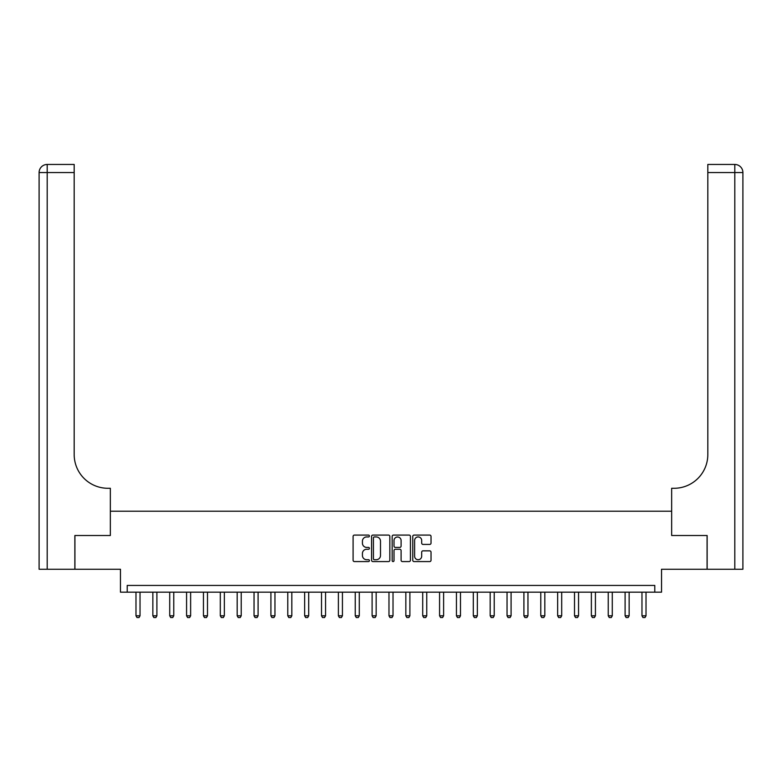<?xml version="1.0" encoding="UTF-8"?>
<svg xmlns="http://www.w3.org/2000/svg" width="782" height="782" viewBox="0 0 782 782"><rect width="100%" height="100%" fill="white"/><g stroke="black" fill="none" stroke-linecap="round" stroke-linejoin="round"><path stroke-width="1.17" d="M369.407 536.012A0.929 0.929 0 0 0 368.488 535.083L354.412 535.083A1.32 1.32 0 0 0 353.093 536.413L353.093 560.254A1.32 1.32 0 0 0 354.412 561.574L368.488 561.574A0.929 0.929 0 0 0 369.407 560.645A0.929 0.929 0 0 0 368.488 559.716L366.66 559.716A4.242 4.242 0 0 1 362.428 555.484L362.428 553.5A4.242 4.242 0 0 1 366.66 549.257L368.488 549.257A0.929 0.929 0 0 0 369.407 548.329A0.929 0.929 0 0 0 368.488 547.4L366.66 547.4A4.242 4.242 0 0 1 362.428 543.167L362.428 541.173A4.242 4.242 0 0 1 366.66 536.941L368.488 536.941A0.929 0.929 0 0 0 369.407 536.012M429.709 544.419A1.32 1.32 0 0 0 431.029 543.099L431.029 536.413A1.32 1.32 0 0 0 429.709 535.083L414.079 535.083A1.32 1.32 0 0 0 412.749 536.413L412.749 560.254A1.32 1.32 0 0 0 414.079 561.574L429.709 561.574A1.32 1.32 0 0 0 431.029 560.254L431.029 552.17A1.32 1.32 0 0 0 429.709 550.851L423.023 550.851A1.32 1.32 0 0 0 421.693 552.17L421.693 556.178A3.539 3.539 0 0 1 418.155 559.716A3.539 3.539 0 0 1 414.607 556.178L414.607 540.479A3.539 3.539 0 0 1 418.155 536.941A3.539 3.539 0 0 1 421.693 540.479L421.693 543.099A1.32 1.32 0 0 0 423.023 544.419L429.709 544.419M654.788 592.179L661.533 592.179L661.533 569.247L707.075 569.247L707.075 535.514L671.66 535.514L671.66 511.223L110.34 511.223L110.34 535.514L110.34 488.281L107.916 488.281A33.734 33.734 0 0 1 74.182 454.557L74.182 172.548L47.194 172.548L47.194 569.247L74.857 569.247L74.857 535.514L110.34 535.514L74.925 535.514L74.925 569.247L120.467 569.247L120.467 592.179L654.788 592.179L654.788 585.435L127.212 585.435L127.212 592.179M389.837 536.413A1.32 1.32 0 0 0 388.517 535.083L372.887 535.083A1.32 1.32 0 0 0 371.567 536.413L371.567 560.254A1.32 1.32 0 0 0 372.887 561.574L388.517 561.574A1.32 1.32 0 0 0 389.837 560.254L389.837 536.413M393.483 535.083L409.113 535.083A1.32 1.32 0 0 1 410.433 536.413L410.433 560.254A1.32 1.32 0 0 1 409.113 561.574L402.427 561.574A1.32 1.32 0 0 1 401.098 560.254L401.098 550.577A1.32 1.32 0 0 0 399.778 549.257L395.34 549.257A1.32 1.32 0 0 0 394.011 550.577L394.011 560.645A0.929 0.929 0 0 1 393.082 561.574A0.929 0.929 0 0 1 392.163 560.645L392.163 536.413A1.32 1.32 0 0 1 393.483 535.083M374.343 536.941A0.929 0.929 0 0 0 373.415 537.869L373.415 558.788A0.929 0.929 0 0 0 374.343 559.716L376.269 559.716A4.242 4.242 0 0 0 380.502 555.484L380.502 541.173A4.242 4.242 0 0 0 376.269 536.941L374.343 536.941M401.098 540.548A3.539 3.539 0 0 0 397.559 537.009A3.539 3.539 0 0 0 394.011 540.548L394.011 546.08A1.32 1.32 0 0 0 395.34 547.4L399.778 547.4A1.32 1.32 0 0 0 401.098 546.08L401.098 540.548M135.98 592.179L135.98 615.796L140.027 615.796L140.027 592.179M140.027 615.796L139.02 617.545L136.997 617.545L135.98 615.796M152.852 592.179L152.852 615.796L156.899 615.796L156.899 592.179M156.899 615.796L155.882 617.545L153.859 617.545L152.852 615.796M169.714 592.179L169.714 615.796L173.76 615.796L173.76 592.179M173.76 615.796L172.754 617.545L170.72 617.545L169.714 615.796M186.575 592.179L186.575 615.796L190.632 615.796L190.632 592.179M190.632 615.796L189.615 617.545L187.592 617.545L186.575 615.796M203.447 592.179L203.447 615.796L207.494 615.796L207.494 592.179M207.494 615.796L206.477 617.545L204.454 617.545L203.447 615.796M47.194 569.247L39.1 569.247L39.1 172.548A8.094 8.094 0 0 1 47.194 164.455L74.182 164.455L74.182 172.548M107.916 488.281A33.734 33.734 0 0 1 74.182 454.557M39.1 172.548A8.094 8.094 0 0 1 47.194 164.455L47.194 172.548L39.1 172.548M742.9 569.247L707.143 569.247L707.143 535.514L671.66 535.514L671.66 488.281L674.084 488.281A33.734 33.734 0 0 0 707.818 454.557L707.818 164.455L734.806 164.455A8.094 8.094 0 0 1 742.9 172.548L742.9 569.247L742.9 172.548A8.094 8.094 0 0 0 734.806 164.455L734.806 172.548L707.818 172.548M674.084 488.281A33.734 33.734 0 0 0 707.818 454.557M220.309 592.179L220.309 615.796L224.356 615.796L224.356 592.179M224.356 615.796L223.349 617.545L221.326 617.545L220.309 615.796M237.181 592.179L237.181 615.796L241.227 615.796L241.227 592.179M241.227 615.796L240.211 617.545L238.187 617.545L237.181 615.796M254.042 592.179L254.042 615.796L258.089 615.796L258.089 592.179M258.089 615.796L257.082 617.545L255.059 617.545L254.042 615.796M270.914 592.179L270.914 615.796L274.961 615.796L274.961 592.179M274.961 615.796L273.944 617.545L271.921 617.545L270.914 615.796M287.776 592.179L287.776 615.796L291.823 615.796L291.823 592.179M291.823 615.796L290.816 617.545L288.793 617.545L287.776 615.796M304.648 592.179L304.648 615.796L308.695 615.796L308.695 592.179M308.695 615.796L307.678 617.545L305.654 617.545L304.648 615.796M321.51 592.179L321.51 615.796L325.556 615.796L325.556 592.179M325.556 615.796L324.55 617.545L322.526 617.545L321.51 615.796M338.381 592.179L338.381 615.796L342.428 615.796L342.428 592.179M342.428 615.796L341.411 617.545L339.388 617.545L338.381 615.796M355.243 592.179L355.243 615.796L359.29 615.796L359.29 592.179M359.29 615.796L358.283 617.545L356.26 617.545L355.243 615.796M372.105 592.179L372.105 615.796L376.162 615.796L376.162 592.179M376.162 615.796L375.145 617.545L373.122 617.545L372.105 615.796M388.977 592.179L388.977 615.796L393.023 615.796L393.023 592.179M393.023 615.796L392.017 617.545L389.983 617.545L388.977 615.796M405.838 592.179L405.838 615.796L409.895 615.796L409.895 592.179M409.895 615.796L408.878 617.545L406.855 617.545L405.838 615.796M422.71 592.179L422.71 615.796L426.757 615.796L426.757 592.179M426.757 615.796L425.74 617.545L423.717 617.545L422.71 615.796M439.572 592.179L439.572 615.796L443.619 615.796L443.619 592.179M443.619 615.796L442.612 617.545L440.589 617.545L439.572 615.796M456.444 592.179L456.444 615.796L460.49 615.796L460.49 592.179M460.49 615.796L459.474 617.545L457.45 617.545L456.444 615.796M473.305 592.179L473.305 615.796L477.352 615.796L477.352 592.179M477.352 615.796L476.346 617.545L474.322 617.545L473.305 615.796M490.177 592.179L490.177 615.796L494.224 615.796L494.224 592.179M494.224 615.796L493.207 617.545L491.184 617.545L490.177 615.796M507.039 592.179L507.039 615.796L511.086 615.796L511.086 592.179M511.086 615.796L510.079 617.545L508.056 617.545L507.039 615.796M523.911 592.179L523.911 615.796L527.958 615.796L527.958 592.179M527.958 615.796L526.941 617.545L524.918 617.545L523.911 615.796M540.773 592.179L540.773 615.796L544.819 615.796L544.819 592.179M544.819 615.796L543.813 617.545L541.789 617.545L540.773 615.796M557.644 592.179L557.644 615.796L561.691 615.796L561.691 592.179M561.691 615.796L560.674 617.545L558.651 617.545L557.644 615.796M574.506 592.179L574.506 615.796L578.553 615.796L578.553 592.179M578.553 615.796L577.546 617.545L575.523 617.545L574.506 615.796M591.368 592.179L591.368 615.796L595.425 615.796L595.425 592.179M595.425 615.796L594.408 617.545L592.385 617.545L591.368 615.796M608.24 592.179L608.24 615.796L612.286 615.796L612.286 592.179M612.286 615.796L611.28 617.545L609.246 617.545L608.24 615.796M625.101 592.179L625.101 615.796L629.148 615.796L629.148 592.179M629.148 615.796L628.142 617.545L626.118 617.545L625.101 615.796M641.973 592.179L641.973 615.796L646.02 615.796L646.02 592.179M646.02 615.796L645.003 617.545L642.98 617.545L641.973 615.796M734.806 569.247L734.806 172.548L742.9 172.548"/></g></svg>
